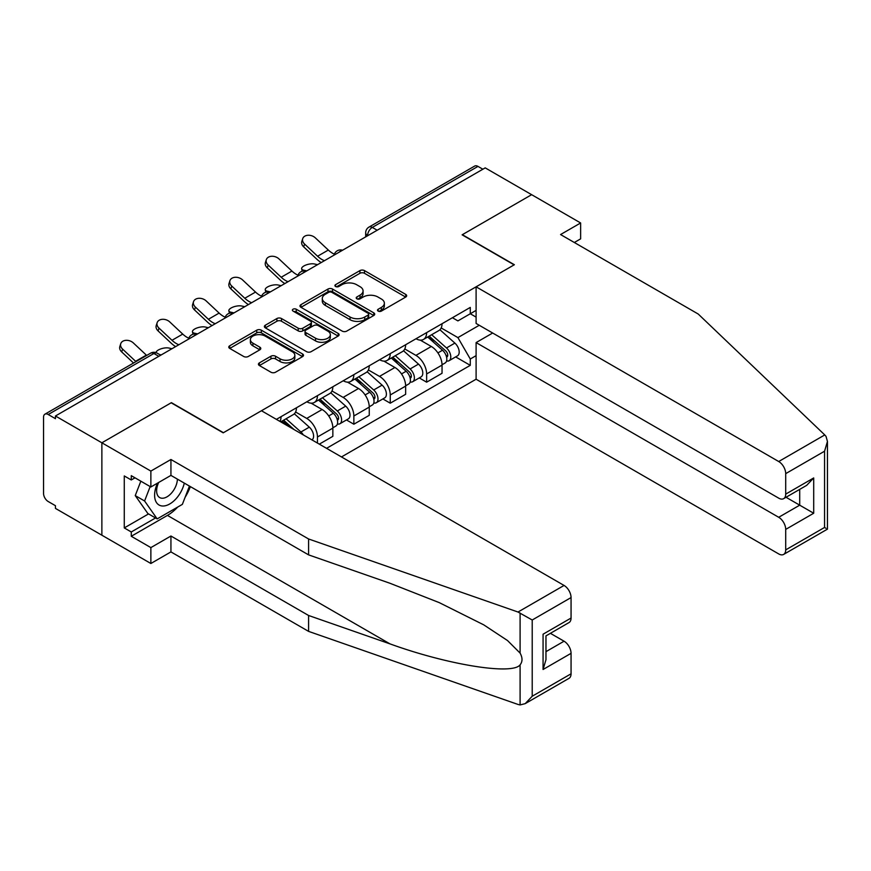 <?xml version="1.0" encoding="UTF-8"?>
<svg xmlns="http://www.w3.org/2000/svg" width="871" height="871" viewBox="0 0 871 871"><rect width="100%" height="100%" fill="white"/><g stroke="black" fill="none" stroke-linecap="round" stroke-linejoin="round"><path stroke-width="1.31" d="M378.177 311.099A2.265 1.306 0 0 0 381.389 311.099L405.723 297.055A3.234 1.873 0 0 0 406.67 295.726A3.234 1.873 0 0 0 405.723 294.409L364.492 270.609A3.234 1.873 0 0 0 359.919 270.609L335.585 284.654A2.265 1.306 0 0 0 334.921 285.579A2.265 1.306 0 0 0 335.585 286.505A2.265 1.306 0 0 0 338.786 286.505L341.944 284.686A10.365 5.988 0 0 1 356.598 284.686L360.028 286.668A10.365 5.988 0 0 1 363.065 290.903A10.365 5.988 0 0 1 360.028 295.138L356.881 296.957A2.265 1.306 0 0 0 356.217 297.882A2.265 1.306 0 0 0 356.881 298.807A2.265 1.306 0 0 0 360.093 298.807L363.24 296.989A10.365 5.988 0 0 1 377.894 296.989L381.324 298.971A10.365 5.988 0 0 1 384.361 303.195A10.365 5.988 0 0 1 381.324 307.43L378.177 309.249A2.265 1.306 0 0 0 377.513 310.174A2.265 1.306 0 0 0 378.177 311.099L378.177 309.249M259.384 362.891A3.234 1.873 0 0 0 258.437 364.22A3.234 1.873 0 0 0 259.384 365.537L270.946 372.222A3.234 1.873 0 0 0 275.53 372.222L302.553 356.62A3.234 1.873 0 0 0 303.5 355.292A3.234 1.873 0 0 0 302.553 353.974L261.333 330.174A3.234 1.873 0 0 0 256.749 330.174L229.726 345.776A3.234 1.873 0 0 0 228.779 347.094A3.234 1.873 0 0 0 229.726 348.422L243.695 356.479A3.234 1.873 0 0 0 248.279 356.479L259.841 349.804A3.234 1.873 0 0 0 260.788 348.487A3.234 1.873 0 0 0 259.841 347.159L252.917 343.163A8.666 4.997 0 0 1 250.38 339.625A8.666 4.997 0 0 1 255.726 335.008A8.666 4.997 0 0 1 265.165 336.086L292.297 351.753A8.666 4.997 0 0 1 294.844 355.292A8.666 4.997 0 0 1 289.488 359.919A8.666 4.997 0 0 1 280.048 358.83L275.53 356.217A3.234 1.873 0 0 0 270.946 356.217L259.384 362.891L259.384 365.537M55.45 415.99L485.201 167.874L531.637 194.679L462.109 234.822L514.13 264.86L223.433 432.691L171.402 402.652L101.874 442.795L55.45 415.99L55.45 418.69L48.221 414.509A6.598 3.811 -120 0 0 44.922 414.182A6.598 3.811 -120 0 0 43.55 417.209L43.55 493.443A6.598 3.811 -120 0 0 48.221 501.533L55.45 505.703L55.45 508.403L101.874 535.208L101.874 442.795L101.874 535.208L150.868 563.493L150.868 547.598L170.934 536.013L170.934 551.909L150.868 563.493M342.172 331.1A3.234 1.873 0 0 0 346.745 331.1L373.768 315.498A3.234 1.873 0 0 0 374.715 314.17A3.234 1.873 0 0 0 373.768 312.852L332.548 289.052A3.234 1.873 0 0 0 327.975 289.052L300.952 304.654A3.234 1.873 0 0 0 299.994 305.982A3.234 1.873 0 0 0 300.952 307.3L342.172 331.1M293.952 311.589A2.265 1.306 0 0 1 296.249 311.905L296.249 309.216L338.166 333.408A3.234 1.873 0 0 1 339.113 334.736A3.234 1.873 0 0 1 338.166 336.054L311.143 351.655A3.234 1.873 0 0 1 306.559 351.655L265.339 327.855L265.339 325.21A3.234 1.873 0 0 0 264.392 326.538A3.234 1.873 0 0 0 265.339 327.855M265.339 325.21L276.902 318.536A3.234 1.873 0 0 1 281.485 318.536L298.198 328.193A3.234 1.873 0 0 0 302.781 328.193L310.446 323.762A3.234 1.873 0 0 0 311.404 322.433A3.234 1.873 0 0 0 310.446 321.116L293.048 311.067A2.265 1.306 0 0 1 292.384 310.141A2.265 1.306 0 0 1 293.777 308.933A2.265 1.306 0 0 1 296.249 309.216M341.486 456.937L476.099 379.223L778.707 553.923A9.897 5.716 -120 0 0 783.65 554.413A9.897 5.716 -120 0 0 785.707 549.884L785.707 529.405A9.897 5.716 -120 0 0 778.707 517.287L799.709 505.169L813.699 513.248L785.707 529.405M377.187 230.238L372.287 227.418A6.598 3.811 60 0 0 368.977 227.091L474.673 166.067A6.598 3.811 60 0 1 477.972 166.394L372.287 227.418A6.598 3.811 120 0 0 367.616 235.497L367.616 235.769M482.872 169.224L477.972 166.394M426.638 332.613A15.177 8.764 60 0 1 423.502 339.429L438.897 330.534A15.177 8.764 -120 0 0 442.043 323.729M404.786 348.955L415.913 355.379A15.177 8.764 60 0 1 426.638 373.964L442.043 365.08A15.177 8.764 -120 0 0 431.308 346.484L420.29 340.125M442.043 365.08L442.043 373.289L426.638 382.184L419.256 377.916M423.502 339.429A15.177 8.764 60 0 1 416.022 338.743M426.638 373.964L426.638 382.184M390.241 353.626A15.177 8.764 60 0 1 387.105 360.442L402.5 351.546A15.177 8.764 -120 0 0 405.646 344.742M382.859 398.929L390.252 403.197L405.646 394.302L405.646 386.093A15.177 8.764 -120 0 0 394.911 367.497L383.893 361.138M387.105 360.442A15.177 8.764 60 0 1 379.636 359.756M368.389 369.968L379.516 376.392A15.177 8.764 60 0 1 390.252 394.977L390.252 403.197M353.855 374.639A15.177 8.764 60 0 1 350.708 381.454L366.103 372.559A15.177 8.764 -120 0 0 369.25 365.755M346.473 419.953L353.855 424.21L369.25 415.315L369.25 407.105A15.177 8.764 -120 0 0 358.514 388.51L347.496 382.151M350.708 381.454A15.177 8.764 60 0 1 343.239 380.769M331.993 390.981L343.12 397.405A15.177 8.764 60 0 1 353.855 415.99L353.855 424.21M317.458 395.652A15.177 8.764 60 0 1 314.311 402.467L329.706 393.572A15.177 8.764 -120 0 0 332.853 386.768M319.319 444.145L332.853 436.327L332.853 428.118A15.177 8.764 -120 0 0 322.118 409.522L311.099 403.164M314.311 402.467A15.177 8.764 60 0 1 306.842 401.781M295.596 411.994L306.723 418.418A15.177 8.764 60 0 1 317.458 437.002L317.458 443.067M280.723 421.858L293.309 414.585A15.177 8.764 -120 0 0 296.456 407.78M281.061 416.665A15.177 8.764 60 0 1 279.929 421.401M476.099 317.12L470.275 313.756L457.906 320.898L452.419 317.73M441.183 327.942L457.906 337.6L479.257 325.275M476.099 355.651L470.275 359.015L457.906 337.6M326.56 448.325L470.275 365.341L470.275 359.015M476.099 310.392L470.275 313.756L470.275 307.419L276.39 419.365M455.653 356.903L470.275 365.341M379.081 311.415L381.324 310.13A10.365 5.988 0 0 0 384.361 305.895L384.361 303.195M363.065 290.903L363.065 293.603A10.365 5.988 0 0 1 360.028 297.828L357.785 299.123M405.679 297.076L364.492 273.298A3.234 1.873 0 0 0 359.919 273.298L336.489 286.831M373.724 315.52L332.548 291.752A3.234 1.873 0 0 0 327.975 291.752L300.985 307.321M368.052 315.095A2.265 1.306 0 0 0 368.705 314.17A2.265 1.306 0 0 0 368.052 313.244L331.862 292.362A2.265 1.306 0 0 0 328.661 292.362L325.34 294.278A10.365 5.988 0 0 0 322.303 298.503A10.365 5.988 0 0 0 325.34 302.738L350.066 317.022A10.365 5.988 0 0 0 364.731 317.022L368.052 315.095L368.052 317.795A2.265 1.306 0 0 0 368.705 316.87L368.705 314.17M322.303 298.503L322.303 301.203A10.365 5.988 0 0 0 325.34 305.427L325.34 302.738M368.052 317.795L364.731 319.711A10.365 5.988 0 0 1 350.066 319.711L325.34 305.427M265.383 327.888L276.902 321.236L276.902 318.536M311.404 322.433L311.404 325.133A3.234 1.873 0 0 1 310.446 326.451L302.781 330.882A3.234 1.873 0 0 1 298.198 330.882L281.485 321.236A3.234 1.873 0 0 0 276.902 321.236M296.249 311.905L338.122 336.086M315.542 338.209A8.666 4.997 0 0 0 324.992 339.287A8.666 4.997 0 0 0 330.338 334.671A8.666 4.997 0 0 0 327.801 331.132L318.242 325.612A3.234 1.873 0 0 0 313.658 325.612L305.982 330.044A3.234 1.873 0 0 0 305.035 331.361A3.234 1.873 0 0 0 305.982 332.689L315.542 338.209L315.542 340.899A8.666 4.997 0 0 0 324.992 341.987A8.666 4.997 0 0 0 330.338 337.36L330.338 334.671M305.035 331.361L305.035 334.061A3.234 1.873 0 0 0 305.982 335.379L305.982 332.689M315.542 340.899L305.982 335.379M294.844 355.292L294.844 357.992A8.666 4.997 0 0 1 289.488 362.608A8.666 4.997 0 0 1 280.048 361.519L275.53 358.917A3.234 1.873 0 0 0 270.946 358.917L259.427 365.57M250.38 339.625L250.38 342.325A8.666 4.997 0 0 0 252.917 345.852L252.917 343.163M259.798 349.826L252.917 345.852M302.509 356.642L261.333 332.864A3.234 1.873 0 0 0 256.749 332.864L229.77 348.444M317.556 264.664L314.409 263.978A7.589 2.885 -13.1 0 0 305.982 265.002A7.589 2.885 -13.1 0 0 301.66 268.801A7.589 2.885 -13.1 0 0 303.685 270.173L306.832 270.859M427.694 337.001L442.522 350.24A8.253 4.758 60 0 1 445.114 362.989L442.033 364.775M428.086 337.36L435.065 341.388M429.196 336.141L445.691 350.871A3.963 2.286 60 0 1 446.932 356.99A3.963 2.286 60 0 1 446.573 357.132M431.657 334.714L446.496 347.954A8.253 4.758 60 0 1 449.077 360.703A8.253 4.758 60 0 1 446.594 360.964M439.931 329.75L454.891 343.098A8.253 4.758 60 0 1 457.482 355.858L449.077 360.703M334.377 254.169A20.458 11.813 60 0 1 328.323 250.042L315.313 237.848A7.589 5.487 17.7 0 0 307.986 235.257A7.589 5.487 17.7 0 0 302.716 238.643A7.589 5.487 17.7 0 0 304.578 244.054L303.685 246.874A7.589 5.487 -162.3 0 1 301.812 241.463L302.716 238.643M324.448 260.69A20.458 11.813 60 0 1 317.588 256.237L304.578 244.054M303.685 246.874L316.685 259.057A24.747 14.284 -120 0 0 321.203 262.563M281.159 285.677L278.012 284.991A7.589 2.885 -13.1 0 0 269.585 286.015A7.589 2.885 -13.1 0 0 265.263 289.814A7.589 2.885 -13.1 0 0 267.288 291.186L270.435 291.872M391.297 358.014L406.126 371.253A8.253 4.758 60 0 1 408.717 384.002L405.646 385.788M391.689 358.373L398.668 362.401M392.799 357.154L409.294 371.884A3.963 2.286 60 0 1 410.546 378.003A3.963 2.286 60 0 1 410.176 378.145M395.271 355.727L410.099 368.966A8.253 4.758 60 0 1 412.691 381.716A8.253 4.758 60 0 1 410.197 381.977M403.534 350.763L418.494 364.111A8.253 4.758 60 0 1 421.085 376.871L412.691 381.716M244.762 306.69L241.615 306.004A7.589 2.885 -13.1 0 0 233.188 307.028A7.589 2.885 -13.1 0 0 228.866 310.827A7.589 2.885 -13.1 0 0 230.891 312.199L234.038 312.885M354.9 379.027L369.729 392.266A8.253 4.758 60 0 1 372.32 405.015L369.25 406.801M355.292 379.386L362.282 383.414M356.402 378.166L372.897 392.897A3.963 2.286 60 0 1 374.149 399.016A3.963 2.286 60 0 1 373.779 399.158M358.874 376.74L373.703 389.979A8.253 4.758 60 0 1 376.294 402.729A8.253 4.758 60 0 1 373.801 402.99M367.137 371.775L382.097 385.124A8.253 4.758 60 0 1 384.688 397.884L376.294 402.729M824.761 434.934L826.024 436.371L827.45 441.455L824.554 451.211L785.707 473.639A9.897 5.716 -120 0 0 778.707 461.521L824.761 434.934L698.215 314.028L560.565 234.549L580.63 222.965L531.637 194.679L462.338 234.691L514.369 264.73L476.099 286.82L778.707 461.521M580.63 222.965L580.63 238.861L574.327 242.497M476.099 379.223L476.099 342.586L778.707 517.287M476.099 286.82L476.099 323.457L778.707 498.158A9.897 5.716 -120 0 0 783.65 498.648A9.897 5.716 -120 0 0 785.707 494.118L785.707 473.639M492.67 333.016L476.099 342.586M786.034 497.276L799.709 505.169L799.709 489.382M785.707 494.118L813.699 477.95L806.698 485.343L783.65 498.648M785.707 549.884L824.554 527.456L826.024 528.305M170.934 536.013L308.584 615.481L308.584 631.377L518.005 704.443L520.096 704.933L525.213 703.626L532.214 696.234L571.06 673.806A9.897 5.716 60 0 1 569.013 678.335L525.213 703.626M308.584 615.481L389.947 643.865C447.748 664.867 512.496 675.297 520.096 664.834C522.633 661.644 522.633 657.725 520.096 653.098L507.532 640.555L483.753 624.855L439.267 602.634L389.947 583.254L308.584 554.871L170.934 475.392L150.868 486.976L131.271 475.664L131.271 479.975L124.27 475.936L124.27 527.924L131.271 531.974L155.539 517.962M308.584 631.377L170.934 551.909M571.06 597.571L532.214 620L518.005 612.03L308.584 538.975L170.934 459.496L150.868 471.08L101.874 442.795L171.173 402.794L223.194 432.833L261.463 410.742L564.06 585.443A9.897 5.716 60 0 1 571.06 597.571L571.06 618.04A9.897 5.716 60 0 1 569.013 622.569L545.965 635.884L545.965 659.739L543.069 669.494L543.069 634.208C546.836 636.385 546.836 636.385 543.069 634.208L571.06 618.04M150.868 471.08L150.868 486.976M177.728 507.042A37.115 21.427 -60 0 1 167.439 515.403L131.271 536.275L150.868 547.598M131.271 536.275L131.271 531.974M170.934 459.496L170.934 475.392M308.584 538.975L308.584 554.871M545.965 651.66L564.06 641.208A9.897 5.716 60 0 1 571.06 653.337L571.06 673.806M564.06 641.208L550.396 633.326M190.368 486.606A37.115 21.427 -60 0 1 185.098 497.33M135.005 477.82L131.271 479.975M124.27 527.924L148.538 513.923M157.553 483.122A21.448 12.379 120 0 0 154.603 495.196A21.448 12.379 120 0 0 167.559 505.038A21.448 12.379 120 0 0 184.293 483.1M158.696 482.458A14.687 8.481 120 0 0 156.628 490.841A14.687 8.481 120 0 0 159.665 497.559A14.687 8.481 120 0 0 170.879 493.737A14.687 8.481 120 0 0 177.39 479.115M189.453 486.083L182.366 504.363L157.172 518.898L147.841 513.509L135.245 495.599L140.841 481.184M157.172 518.898L144.586 500.988L150.171 486.573M135.245 495.599L144.586 500.988M297.98 275.182A20.458 11.813 60 0 1 291.927 271.055L278.916 258.861A7.589 5.487 17.7 0 0 271.589 256.27A7.589 5.487 17.7 0 0 266.319 259.656A7.589 5.487 17.7 0 0 268.181 265.067L267.288 267.887A7.589 5.487 -162.3 0 1 265.415 262.476L266.319 259.656M288.051 281.703A20.458 11.813 60 0 1 281.191 277.25L268.181 265.067M267.288 267.887L280.288 280.07A24.747 14.284 -120 0 0 284.806 283.576M261.594 296.194A20.458 11.813 60 0 1 255.53 292.068L242.519 279.874A7.589 5.487 17.7 0 0 235.192 277.283A7.589 5.487 17.7 0 0 229.922 280.669A7.589 5.487 17.7 0 0 231.784 286.08L230.891 288.9A7.589 5.487 -162.3 0 1 229.029 283.489L229.922 280.669M251.654 302.716A20.458 11.813 60 0 1 244.795 298.263L231.784 286.08M230.891 288.9L243.891 301.083A24.747 14.284 -120 0 0 248.409 304.589M208.365 327.703L205.218 327.017A7.589 2.885 -13.1 0 0 196.792 328.04A7.589 2.885 -13.1 0 0 192.469 331.84A7.589 2.885 -13.1 0 0 194.494 333.212L197.641 333.898M318.503 400.039L333.343 413.279A8.253 4.758 60 0 1 335.923 426.028L332.853 427.813M318.895 400.399L325.885 404.427M320.005 399.179L336.511 413.91A3.963 2.286 60 0 1 337.752 420.029A3.963 2.286 60 0 1 337.393 420.17M322.477 397.753L337.306 410.992A8.253 4.758 60 0 1 339.897 423.742A8.253 4.758 60 0 1 337.404 424.003M330.74 392.788L345.7 406.136A8.253 4.758 60 0 1 348.291 418.897L339.897 423.742M171.979 348.716L168.832 348.03A7.589 2.885 -13.1 0 0 160.656 348.955A7.589 2.885 -13.1 0 0 156.04 352.635M282.106 421.052L287.201 425.603M282.498 421.412L289.488 425.44M294.18 429.632L283.608 420.192M286.08 418.766L300.909 432.005A8.253 4.758 60 0 1 303.293 434.89M294.344 413.801L309.303 427.149A8.253 4.758 60 0 1 311.938 439.877M159.622 354.562L161.244 354.911M225.197 317.207A20.458 11.813 60 0 1 219.133 313.081L206.122 300.887A7.589 5.487 17.7 0 0 198.795 298.296A7.589 5.487 17.7 0 0 193.525 301.682A7.589 5.487 17.7 0 0 195.398 307.093L194.494 309.913A7.589 5.487 -162.3 0 1 192.633 304.502L193.525 301.682M215.257 323.729A20.458 11.813 60 0 1 208.398 319.276L195.398 307.093M194.494 309.913L207.494 322.096A24.747 14.284 -120 0 0 212.012 325.602M188.8 338.22A20.458 11.813 60 0 1 182.736 334.094L169.725 321.9A7.589 5.487 17.7 0 0 162.398 319.309A7.589 5.487 17.7 0 0 157.139 322.695A7.589 5.487 17.7 0 0 159.001 328.106L158.097 330.926A7.589 5.487 -162.3 0 1 156.236 325.514L157.139 322.695M178.86 344.742A20.458 11.813 60 0 1 172.001 340.289L159.001 328.106M158.097 330.926L171.097 343.109A24.747 14.284 -120 0 0 175.615 346.614M146.687 355.422A20.458 11.813 60 0 1 146.339 355.107L133.328 342.924A7.589 5.487 17.7 0 0 126.001 340.321A7.589 5.487 17.7 0 0 120.742 343.707A7.589 5.487 17.7 0 0 122.604 349.119L121.7 351.938A7.589 5.487 -162.3 0 1 119.839 346.527L120.742 343.707M135.952 361.617A20.458 11.813 60 0 1 135.604 361.302L122.604 349.119M121.7 351.938L133.535 363.022M367.845 235.627L367.616 235.497A6.598 3.811 0 0 1 365.678 232.797L365.678 236.879M317.458 437.002L332.853 428.118M353.855 415.99L369.25 407.105M390.252 394.977L405.646 386.093M306.723 418.418L322.118 409.522M343.12 397.405L358.514 388.51M379.516 376.392L394.911 367.497M415.913 355.379L431.308 346.484M342.009 250.543A6.598 3.811 120 0 0 339.091 252.231M305.612 271.556A6.598 3.811 120 0 0 302.694 273.244M269.215 292.58A6.598 3.811 120 0 0 266.297 294.256M232.818 313.593A6.598 3.811 120 0 0 229.911 315.269M196.421 334.606A6.598 3.811 120 0 0 193.514 336.282M158.805 356.315L153.906 353.495L48.221 414.509M160.732 355.205L157.205 353.169A6.598 3.811 120 0 0 153.906 353.495A6.598 3.811 60 0 0 150.607 353.169L44.922 414.182M381.324 310.13L381.324 307.43M356.881 298.807L356.881 296.957M360.028 297.828L360.028 295.138M335.585 286.505L335.585 284.654M359.919 273.298L359.919 270.609M364.492 273.298L364.492 270.609M405.723 297.055L405.723 294.409M300.952 307.3L300.952 304.654M327.975 291.752L327.975 289.052M332.548 291.752L332.548 289.052M373.768 315.498L373.768 312.852M350.066 319.711L350.066 317.022M364.731 319.711L364.731 317.022M281.485 321.236L281.485 318.536M298.198 330.882L298.198 328.193M302.781 330.882L302.781 328.193M310.446 326.451L310.446 323.762M338.166 336.054L338.166 333.408M270.946 358.917L270.946 356.217M275.53 358.917L275.53 356.217M280.048 361.519L280.048 358.83M259.841 349.804L259.841 347.159M229.726 348.422L229.726 345.776M256.749 332.864L256.749 330.174M261.333 332.864L261.333 330.174M302.553 356.62L302.553 353.974M303.685 270.173L303.859 270.925M442.522 350.24L437.906 352.907M447.759 355.172L446.268 356.032M454.891 343.098L446.496 347.954M317.588 256.237L328.323 250.042M267.288 291.186L267.462 291.937M406.126 371.253L401.509 373.92M411.362 376.185L409.871 377.045M418.494 364.111L410.099 368.966M230.891 312.199L231.065 312.95M369.729 392.266L365.112 394.933M374.966 397.198L373.474 398.058M382.097 385.124L373.703 389.979M824.554 527.456L824.554 451.211M813.699 477.95L813.699 513.248M520.096 704.933L520.096 664.834M520.096 653.098L520.096 612.999M532.214 620L532.214 696.234M571.06 653.337L543.069 669.494M518.005 612.03L564.06 585.443M167.439 515.403L389.947 643.865M281.191 277.25L291.927 271.055M244.795 298.263L255.53 292.068M194.494 333.212L194.669 333.963M333.343 413.279L328.715 415.946M338.569 418.211L337.077 419.071M345.7 406.136L337.306 410.992M309.303 427.149L300.909 432.005M208.398 319.276L219.133 313.081M172.001 340.289L182.736 334.094M135.604 361.302L146.339 355.107M342.564 250.227A6.598 6.598 0 0 0 334.105 255.116M306.167 271.24A6.598 6.598 0 0 0 297.708 276.129M269.781 292.253A6.598 6.598 0 0 0 261.311 297.142M233.384 313.266A6.598 6.598 0 0 0 224.914 318.155M196.988 334.279A6.598 6.598 0 0 0 188.517 339.167M157.205 353.169A6.598 6.598 0 0 0 150.607 353.169M368.977 227.091A6.598 6.598 0 0 0 365.678 232.797M302.215 271.208L301.66 268.801M265.818 292.231L265.263 289.814M229.421 313.244L228.866 310.827M827.45 441.455L827.45 529.133L783.65 554.413M193.024 334.257L192.469 331.84"/></g></svg>
